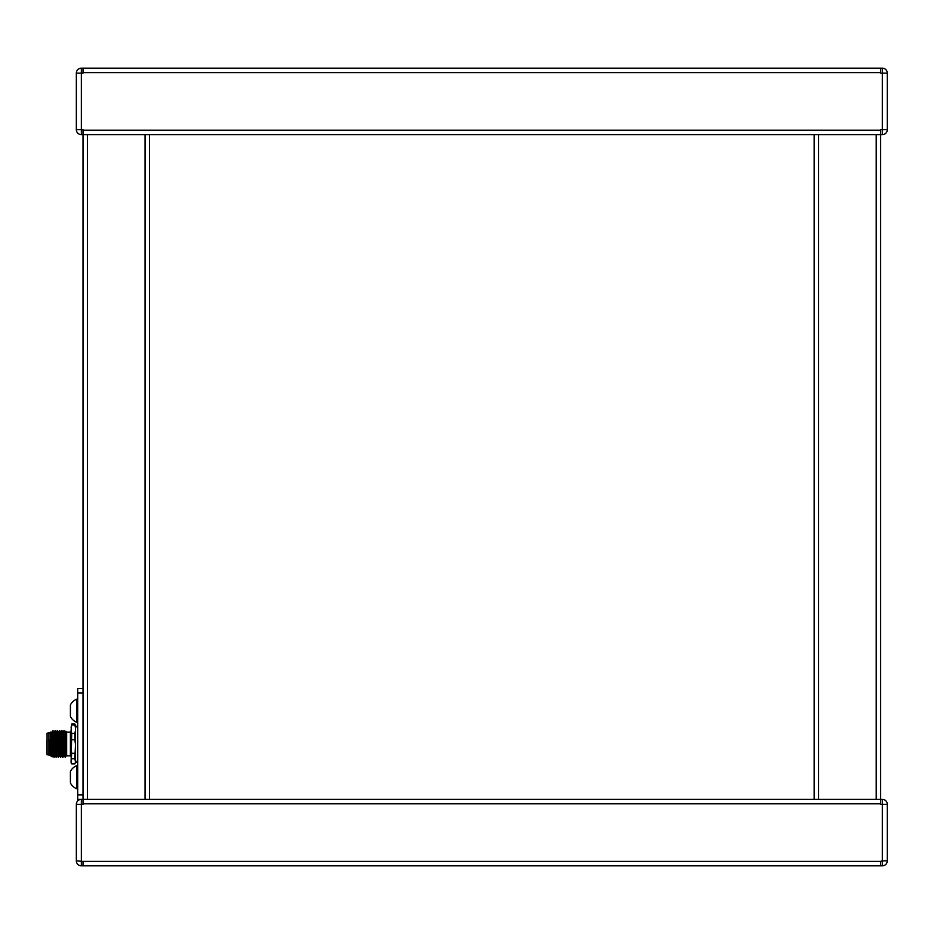 <?xml version="1.0" encoding="UTF-8"?>
<svg xmlns="http://www.w3.org/2000/svg" width="934" height="934" viewBox="0 0 934 934"><rect width="100%" height="100%" fill="white"/><g stroke="black" fill="none" stroke-linecap="round" stroke-linejoin="round"><path stroke-width="1.4" d="M46.7 740.335L47.062 754.719L47.062 733.213L48.918 732.886L48.918 755.046L50.027 755.372L50.027 739.798M71.077 744.515L71.077 730.446L71.708 733.412L71.077 762.798L71.708 763.907L74.86 763.907L75.502 762.074L74.86 763.907L71.708 763.907L71.077 762.074M71.708 739.74L74.86 739.74L74.86 733.412L71.708 733.412M65.765 731.229L66.396 755.583L65.765 731.229L66.641 732.116L66.641 755.816L70.412 755.816L70.412 732.116L71.077 731.45M66.396 755.583L65.322 757.135M53.775 731.882L52.794 730.668L52.082 731.882L53.191 756.05L54.172 757.264L54.884 756.05L54.312 731.871L54.873 756.061M54.312 748.963C53.95 765.168 53.577 754.544 53.203 738.957C52.993 730.61 52.783 728.672 52.573 733.155M52.748 735.794C52.993 728.193 53.238 729.244 53.483 738.957C53.857 754.544 54.219 765.168 54.592 748.963M54.686 735.794C54.931 728.193 55.176 729.244 55.421 738.957C55.795 754.544 56.168 765.168 56.53 748.963M55.41 756.05L56.11 757.264L57.102 756.05L56.53 731.871L57.079 756.061M56.811 748.963C56.437 765.168 56.075 754.544 55.701 738.957L55.281 730.668L55.993 731.882M59.029 748.963C58.655 765.168 58.282 754.544 57.92 738.957L57.219 730.668L57.639 738.957C58.013 754.544 58.375 765.168 58.749 748.963M57.616 756.05L58.328 757.264L59.321 756.05L58.749 731.871L59.297 756.061M61.235 748.963C60.873 765.168 60.5 754.544 60.138 738.957L59.437 730.668L59.858 738.957C60.22 754.544 60.593 765.168 60.967 748.963M59.834 756.05L60.547 757.264L61.527 756.05L62.765 757.264L64.283 756.061L65.205 757.264M63.454 748.963C63.092 765.168 62.718 754.544 62.344 738.957L61.656 730.668L62.076 738.957C62.438 754.544 62.811 765.168 63.185 748.963M54.312 731.871L55.281 730.668M57.511 730.68L58.212 731.882M59.729 730.68L60.453 731.987L61.516 756.061M61.948 730.68L62.636 731.882L63.734 756.061M65.205 754.66L63.851 730.68L65.205 757.112M51.136 755.816L50.471 755.816L50.471 732.116L51.136 732.116L51.136 755.816L52.199 756.867L52.094 731.871M51.37 733.283L51.744 739.273C51.977 753.738 52.211 764.783 52.444 748.916M77.72 788.833L76.88 788.833L76.88 765.565A12.516 12.516 0 0 0 70.412 771.379L70.412 782.178M77.72 722.367L76.88 722.367L76.88 699.099A12.516 12.516 0 0 0 70.412 704.913L70.412 715.713M882.315 68.17A4.985 4.985 0 0 1 887.3 73.156L882.315 73.156L882.315 68.17A4.985 4.985 0 0 1 887.3 73.156L887.3 129.651L887.3 73.156A4.985 4.985 0 0 0 882.315 68.17L81.328 68.17L81.328 73.156L82.998 73.156L82.998 68.17M887.3 860.844L882.315 860.844L882.315 865.83A4.985 4.985 0 0 0 887.3 860.844A4.985 4.985 0 0 1 882.315 865.83A4.985 4.985 0 0 0 887.3 860.844L887.3 804.349L887.3 860.844A4.985 4.985 0 0 1 882.315 865.83L81.328 865.83L82.998 865.83L82.998 861.381L880.657 861.381L880.657 865.83M76.343 73.156A4.985 4.985 0 0 1 81.328 68.17A4.985 4.985 0 0 0 76.343 73.156A4.985 4.985 0 0 1 81.328 68.17A4.985 4.985 0 0 0 76.343 73.156L76.343 129.651L76.343 73.156L81.328 73.156L81.328 129.651L82.998 129.651L82.998 693.005L77.72 693.005L77.72 688.568L82.998 688.568L82.998 804.349L81.328 804.349L81.328 865.83A4.985 4.985 0 0 1 76.343 860.844A4.985 4.985 0 0 0 81.328 865.83A4.985 4.985 0 0 1 76.343 860.844L76.343 804.349L76.343 860.844L82.998 861.381M880.657 68.17L880.657 73.156L882.315 73.156L882.315 134.648A4.985 4.985 0 0 0 887.3 129.651A4.985 4.985 0 0 1 882.315 134.648L880.657 134.648L880.657 129.651L887.3 129.651A4.985 4.985 0 0 1 882.315 134.648L880.657 134.648L880.657 799.352L880.657 134.648L149.463 134.648L149.463 799.352L77.72 799.352L77.72 693.005M149.463 799.352L882.315 799.352A4.985 4.985 0 0 1 887.3 804.349L882.315 804.349L882.315 799.352A4.985 4.985 0 0 1 887.3 804.349L887.3 804.349A4.985 4.985 0 0 0 882.315 799.352L880.657 799.352L880.657 134.648L880.657 804.349L882.315 804.349L882.315 860.844L880.657 861.381M70.412 715.211L70.412 710.832M70.412 781.688L70.412 777.298M814.179 799.352L814.179 134.648M149.463 134.648L81.328 134.648A4.985 4.985 0 0 1 76.343 129.651A4.985 4.985 0 0 0 81.328 134.648L81.328 129.651L76.343 129.651A4.985 4.985 0 0 0 81.328 134.648M76.343 804.349A4.985 4.985 0 0 1 81.328 799.352L81.328 804.349L76.343 804.349A4.985 4.985 0 0 1 81.328 799.352A4.985 4.985 0 0 0 76.343 804.349A4.985 4.985 0 0 1 81.328 799.352L77.72 799.352M77.72 794.927L82.998 794.927L82.998 799.352M82.998 688.568L77.72 688.568M61.632 730.68L60.43 731.882M57.207 730.68L56.53 731.871M59.426 730.68L58.749 731.871M60.967 731.871L62.053 756.05M63.851 730.68L63.162 731.882L64.271 756.05M65.392 731.871L65.952 756.061M71.077 730.446L71.708 724.025L71.077 727.936M71.077 748.554L71.708 753.341L71.077 760.545M71.708 758.735L74.86 758.735L75.502 762.074M74.86 739.74L75.502 744.515L74.86 758.735M75.502 748.554L75.502 760.545M75.502 725.134L75.502 727.936L74.86 724.971L74.86 724.025L75.502 725.134M75.502 744.515L75.502 730.446L74.86 733.412M75.502 730.446L75.502 727.936M71.708 724.971L74.86 724.971M71.708 753.341L74.86 753.341M82.998 803.8L880.657 803.8M818.628 799.352L818.628 134.648M876.209 799.352L876.209 134.648M880.657 72.618L82.998 72.618M880.657 130.2L82.998 130.2M145.015 134.648L145.015 799.352M87.434 134.648L87.434 799.352M59.764 730.797L60.453 731.987L61.702 730.797M47.062 754.719L48.918 755.046M77.72 725.356L75.502 727.574M882.315 134.648A4.985 4.985 0 0 0 887.3 129.651M70.412 716.541A12.516 12.516 0 0 0 76.88 722.367M70.412 783.019A12.516 12.516 0 0 0 76.88 788.833M77.72 699.099L76.88 699.099M77.72 765.565L76.88 765.565M48.918 732.886L50.027 732.886M64.855 731.882L64.166 730.68M66.641 732.116L70.412 732.116M70.412 755.816L71.077 756.482M71.708 724.025L74.86 724.025M77.72 762.576C77.183 763.136 76.436 762.401 75.502 760.358"/></g></svg>
